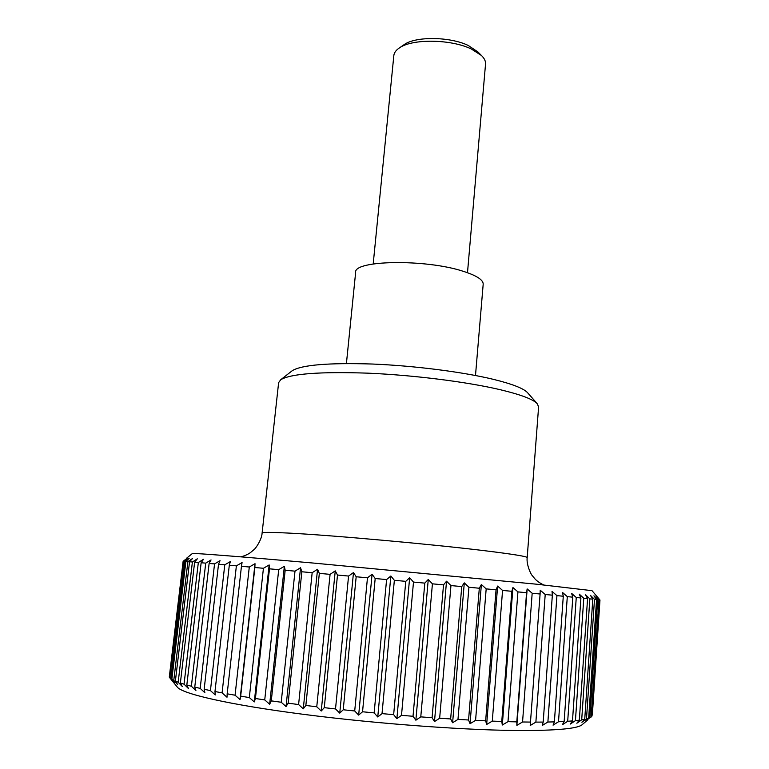 <?xml version="1.0" encoding="UTF-8"?>
<svg xmlns="http://www.w3.org/2000/svg" width="769" height="769" viewBox="0 0 769 769"><rect width="100%" height="100%" fill="white"/><g stroke="black" fill="none" stroke-linecap="round" stroke-linejoin="round"><path stroke-width="1.15" d="M262.114 532.994C262.219 532.177 270.611 532.186 287.289 533.013C329.584 535.022 433.687 544.385 487.219 551.027C513.779 554.314 527.101 556.506 527.188 557.592L538.617 406.743L537.06 403.485C532.744 399.149 520.478 394.555 500.273 389.71C466.927 381.847 413.664 375.118 367.861 373.157C319.866 371.542 290.826 373.724 280.752 379.713L278.628 382.626L262.114 532.994C261.825 539.694 255.539 548.643 254.058 549.566L250.723 552.373C248.358 554.209 245.09 555.699 240.918 556.852M527.938 393.122L527.332 392.43C523.18 388.249 511.837 383.875 493.285 379.319C462.688 371.927 414.27 365.736 372.504 364.035C328.709 362.67 301.986 364.871 292.345 370.629L291.624 371.206M346.415 363.535L355.643 272.37C353.557 260.133 425.738 258.913 463.188 271.284C476.655 275.6 483.317 279.906 483.192 284.203L475.492 375.503M587.785 719.88L582.498 724.379C578.99 728.281 560.043 730.339 525.669 730.55C471.435 730.704 379.117 724.11 303.774 714.372C228.278 704.644 180.898 693.561 177.062 686.775L169.747 677.749L170.824 678.7L184.81 561.399L183.647 561.312L169.747 677.749M540.098 594.004L540.213 590.207L545.211 594.495L535.878 722.11L530.226 725.484L540.098 594.004L532.177 593.245L522.555 721.985L530.648 722.081M522.555 721.985L516.864 725.359L516.806 721.88L526.563 592.707L517.931 591.89L507.992 721.658L516.806 721.88M507.992 721.658L502.311 725.013L501.773 721.457L511.846 591.303L502.561 590.429L492.285 721.111L501.773 721.457M492.285 721.111L486.662 724.465L485.652 720.832L496.053 589.813L486.181 588.881L475.578 720.361L485.652 720.832M475.578 720.361L470.051 723.706L468.561 719.995L479.308 588.237L468.927 587.256L457.978 719.399L468.561 719.995M457.978 719.399L452.614 722.735L450.653 718.948L461.746 586.584L450.951 585.574L439.657 718.227L450.653 718.948M439.657 718.227L434.495 721.572L432.082 717.708L443.521 584.873L432.418 583.834L420.778 716.871L432.082 717.708M420.778 716.871L415.866 720.207L413.02 716.275L424.805 583.123L413.491 582.075L401.505 715.333L413.02 716.275M401.505 715.333L396.891 718.669L393.651 714.661L405.772 581.354L394.353 580.297L382.03 713.622L393.651 714.661M382.03 713.622L377.762 716.968L374.147 712.892L386.596 579.576L375.185 578.519L362.545 711.767L374.147 712.892M362.545 711.767L358.662 715.103L354.711 710.979L367.467 577.807L356.172 576.76L343.234 709.768L354.711 710.979M343.234 709.768L339.754 713.123L335.515 708.931L348.568 576.058L337.495 575.039L324.278 707.663L335.515 708.931M324.278 707.663L321.24 711.017L316.761 706.788L330.084 574.356L319.327 573.376L305.86 705.461L316.761 706.788M305.86 705.461L303.284 708.826L298.603 704.548L312.166 572.713L301.842 571.771L288.144 703.183L298.603 704.548M288.144 703.183L286.039 706.557L281.214 702.251L294.998 571.146L285.174 570.252L271.284 700.867L281.214 702.251M271.284 700.867L269.659 704.25L264.738 699.915L278.705 569.666L269.477 568.829L255.423 698.512L264.738 699.915M255.423 698.512L254.289 701.914L249.319 697.56L263.431 568.281L254.866 567.503L240.678 696.156L249.319 697.56M240.678 696.156L240.034 699.569L235.064 695.214L249.291 567.003L241.447 566.301L227.172 693.821L235.064 695.214M227.172 693.821L226.999 697.243L222.078 692.879L236.381 565.849L229.306 565.215L214.974 691.514L222.078 692.879M214.974 691.514L215.253 694.955L210.427 690.6L224.779 564.811L218.521 564.254L204.15 689.264L210.427 690.6M204.15 689.264L204.881 692.715L200.18 688.38L214.551 563.908L209.12 563.437L194.759 687.092L200.18 688.38M194.759 687.092L195.912 690.552L191.375 686.236L205.727 563.139L201.151 562.745L186.829 684.996L191.375 686.236M186.829 684.996L188.367 688.466L184.041 684.179L198.335 562.504L194.624 562.187L180.369 683.007L184.041 684.179M180.369 683.007L182.282 686.486L178.177 682.238L192.394 561.995L189.539 561.764L175.38 681.132L178.177 682.238M175.38 681.132L177.629 684.621L173.775 680.402L187.896 561.63L185.887 561.476L171.843 679.373L173.775 680.402M171.843 679.373L174.4 682.872L170.824 678.7M169.747 677.7L169.286 677.124L183.128 561.293L169.286 677.124M192.308 553.593L192.375 553.526C193.788 552.988 239.294 556.496 314.434 563.158L536.541 584.2L592.015 590.669M552.353 595.177L552.017 591.38L556.939 595.619L547.884 722.024L542.318 725.417L543.193 722.081L552.353 595.177L545.211 594.495M547.884 722.024L554.382 721.88L563.283 596.235L556.939 595.619M563.283 596.235L562.485 592.438L567.301 596.629L558.505 721.745L553.065 725.148L554.382 721.88M558.505 721.745L564.148 721.485L572.809 597.167L567.301 596.629M572.809 597.167L571.598 593.36L576.26 597.503L567.695 721.274L572.482 720.909L580.912 597.965L576.26 597.503M580.912 597.965L579.297 594.168L583.777 598.253L575.433 720.63L579.336 720.159L587.574 598.628L583.777 598.253M587.574 598.628L585.594 594.841L589.852 598.868L581.7 719.803L584.738 719.246L592.793 599.166L589.852 598.868M592.793 599.166L590.467 595.379L594.485 599.349L586.497 718.832L588.669 718.179L596.571 599.57L594.485 599.349M596.571 599.57L593.937 595.802L597.696 599.695L589.861 717.717L591.178 716.987L598.945 599.839L597.696 599.695M598.945 599.839L596.042 596.081L599.512 599.916L591.794 716.458L599.512 599.916M591.957 590.602L599.974 600.003L592.332 715.122M467.494 272.716L485.537 64.067C485.768 61.232 484.403 58.377 481.452 55.493L471.378 49.024C451.028 39.075 412.28 38.575 399.428 47.889C395.997 50.168 394.132 52.734 393.834 55.56L373.196 263.969M403.571 45.025L404.311 44.515C415.846 36.181 450.163 36.624 468.292 45.496L477.905 51.917M186.579 558.227L192.375 553.526M183.128 561.293L187.223 558.169L183.647 561.312M184.81 561.399L189.193 558.256L185.887 561.476M187.896 561.63L192.548 558.477L189.539 561.764M192.394 561.995L197.306 558.832L194.624 562.187M198.335 562.504L203.468 559.313L201.151 562.745M205.727 563.139L211.052 559.928L209.12 563.437M214.551 563.908L220.04 560.678L218.521 564.254M224.779 564.811L230.392 561.553L229.306 565.215M236.381 565.849L242.072 562.562L241.447 566.301M249.291 567.003L255.02 563.696L254.866 567.503M263.431 568.281L269.15 564.936L269.477 568.829M278.705 569.666L284.357 566.292L285.174 570.252M294.998 571.146L300.535 567.743L301.842 571.771M312.166 572.713L317.549 569.281L319.327 573.376M330.084 574.356L335.255 570.886L337.495 575.039M348.568 576.058L353.49 572.549L356.172 576.76M367.467 577.807L372.081 574.26L375.185 578.519M386.596 579.576L390.854 576L394.353 580.297M405.772 581.354L409.646 577.75L413.491 582.075M424.805 583.123L428.266 579.49L432.418 583.834M443.521 584.873L446.529 581.21L450.951 585.574M461.746 586.584L464.293 582.883L468.927 587.256M479.308 588.237L481.375 584.517L486.181 588.881M496.053 589.813L497.63 586.074L502.561 590.429M511.846 591.303L512.933 587.545L517.931 591.89M526.563 592.707L527.159 588.929L532.177 593.245M535.878 722.11L543.193 722.081M591.794 716.458L591.178 716.987M589.861 717.717L585.545 721.159L588.669 718.179M586.497 718.832L581.912 722.264L584.738 719.246M581.7 719.803L576.856 723.235L579.336 720.159M575.433 720.63L570.358 724.042L572.482 720.909M567.695 721.274L562.427 724.686L564.148 721.485M255.02 563.696L240.034 699.569M269.15 564.936L254.289 701.914M284.357 566.292L269.659 704.25M300.535 567.743L286.039 706.557M317.549 569.281L303.284 708.826M335.255 570.886L321.24 711.017M353.49 572.549L339.754 713.123M372.081 574.26L358.662 715.103M390.854 576L377.762 716.968M409.646 577.75L396.891 718.669M428.266 579.49L415.866 720.207M446.529 581.21L434.495 721.572M464.293 582.883L452.614 722.735M481.375 584.517L470.051 723.706M497.63 586.074L486.662 724.465M512.933 587.545L502.311 725.013M527.159 588.929L516.864 725.359M292.345 370.629L280.752 379.713M404.311 44.515L399.428 47.889M477.27 51.283L481.452 55.493M527.332 392.43L537.06 403.485M527.188 557.592C526.236 564.225 530.764 574.174 532.061 575.356L534.811 578.721C536.8 580.97 539.742 583.037 543.625 584.93"/></g></svg>
